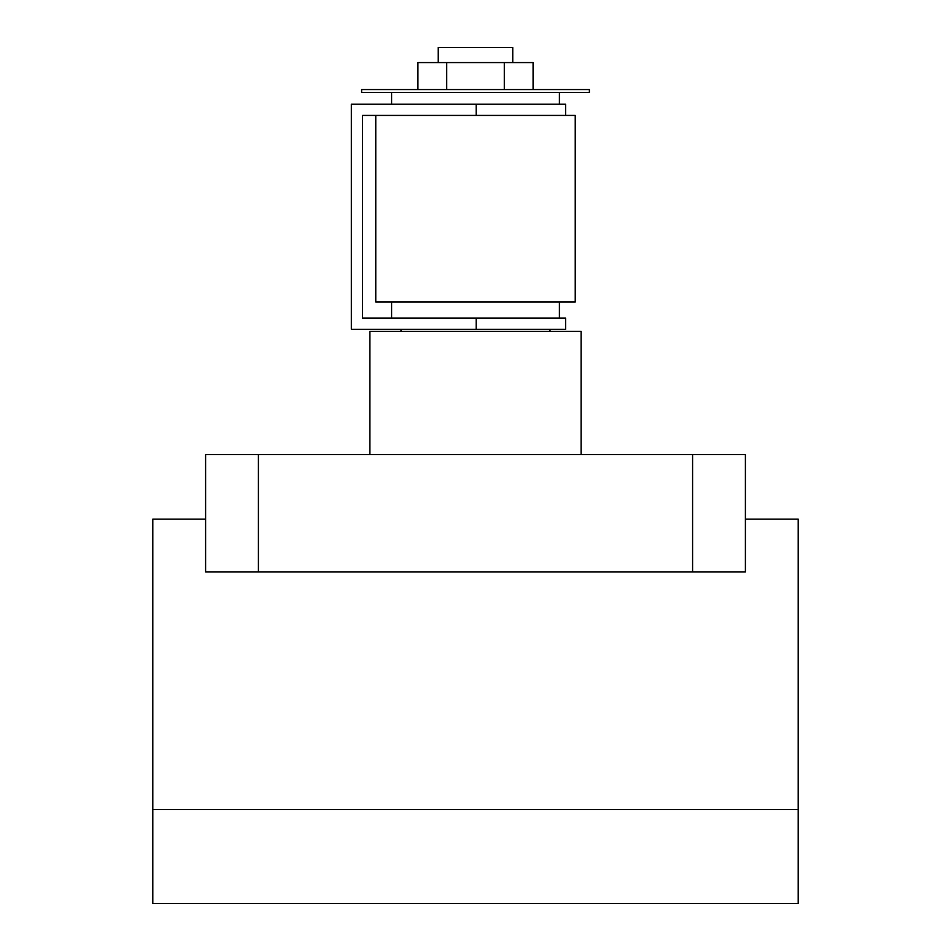 <?xml version="1.0" encoding="UTF-8"?>
<svg xmlns="http://www.w3.org/2000/svg" width="951" height="951" viewBox="0 0 951 951"><rect width="100%" height="100%" fill="white"/><g stroke="black" fill="none" stroke-linecap="round" stroke-linejoin="round"><path stroke-width="1.43" d="M369.891 454.614L369.891 331.4L581.109 331.4L581.109 454.614M152.802 809.574L152.802 903.45L798.198 903.45L798.198 809.574L152.802 809.574L152.802 519.151L205.606 519.151M258.41 454.614L258.41 571.955L205.606 571.955L205.606 454.614L745.394 454.614L745.394 571.955L692.59 571.955L692.59 454.614M258.41 571.955L692.59 571.955M798.198 809.574L798.198 519.151L745.394 519.151M438.245 62.576L438.245 47.55L512.755 47.55L512.755 62.576M475.5 89.56L589.382 89.56L589.382 92.497L361.618 92.497L361.618 89.56L475.5 89.56M391.598 302.014L391.598 318.086M559.402 302.014L559.402 318.086M476.201 318.086L565.619 318.086L565.619 329.296L476.201 329.296L476.201 318.086L362.557 318.086L362.557 115.428L575.236 115.428L575.236 302.014L375.764 302.014L375.764 115.428M476.201 329.296L351.347 329.296L351.347 104.23L565.619 104.23L565.619 115.428L565.619 104.23M565.619 329.296L565.619 318.086M417.917 89.56L417.917 62.576L533.083 62.576L533.083 89.56M504.292 62.576L504.292 89.56M446.708 62.576L446.708 89.56M476.201 115.428L476.201 104.23M559.402 92.497L559.402 104.23M550.011 329.296L550.011 331.4M400.989 329.296L400.989 331.4M391.598 92.497L391.598 104.23"/></g></svg>
